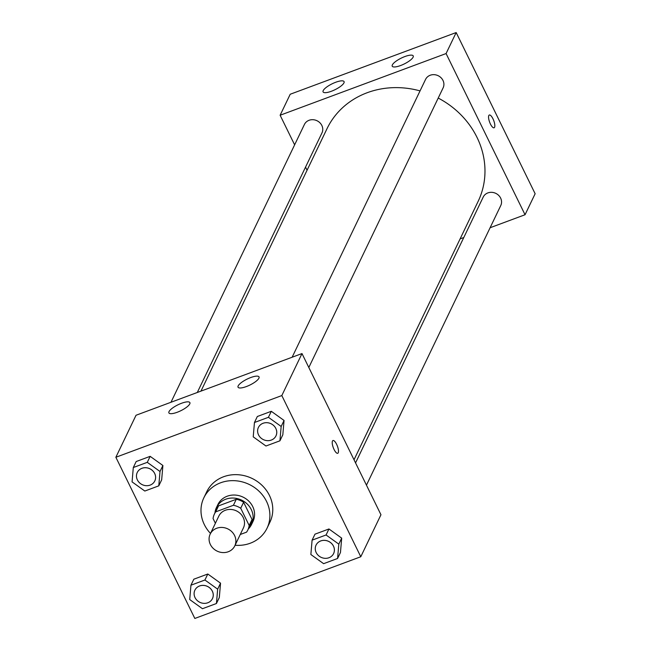<?xml version="1.0" encoding="UTF-8"?>
<svg xmlns="http://www.w3.org/2000/svg" width="651" height="651" viewBox="0 0 651 651"><rect width="100%" height="100%" fill="white"/><g stroke="black" fill="none" stroke-linecap="round" stroke-linejoin="round"><path stroke-width="0.98" d="M210.371 544.505A13.638 12.328 25.7 0 1 210.183 534.105A13.638 12.328 25.7 0 1 227.809 528.897A13.638 12.328 25.7 0 1 234.767 545.912A13.638 12.328 25.7 0 1 222.707 552.569A13.638 12.328 25.7 0 1 210.371 544.505M210.183 534.105L218.826 516.105A13.638 12.328 25.7 0 1 236.459 510.897A13.638 12.328 25.7 0 1 243.409 527.912L234.767 545.912M240.252 534.495L246.566 532.144A18.513 16.739 25.7 0 0 247.811 530.02A18.513 16.739 25.7 0 0 249.17 525.479L240.724 508.252A18.513 16.739 25.7 0 0 233.408 505.282L215.668 511.873A18.513 16.739 25.7 0 0 214.431 513.989A18.513 16.739 25.7 0 0 213.064 518.538L215.383 523.266M233.408 505.282L236.289 499.276L218.549 505.876L215.668 511.873M214.431 513.989L217.312 507.992A18.513 16.739 25.7 0 1 218.549 505.876M236.289 499.276A18.513 16.739 25.7 0 1 243.612 502.255L240.724 508.252M247.811 530.02L250.692 524.022A18.513 16.739 25.7 0 0 252.051 519.482L243.612 502.255M248.316 528.962A19.481 17.618 -154.3 0 0 251.563 524.446A19.481 17.618 -154.3 0 0 247.299 504.102A19.481 17.618 -154.3 0 0 225.775 499.219A19.481 17.618 -154.3 0 0 216.441 507.577A19.481 17.618 -154.3 0 0 214.936 512.931M216.441 507.577L217.882 504.574A19.481 17.618 25.7 0 1 227.215 496.217A19.481 17.618 25.7 0 1 248.747 501.099A19.481 17.618 25.7 0 1 253.003 521.443L251.563 524.446M252.051 519.482L249.17 525.479M210.501 533.438A35.064 31.704 25.7 0 1 204.324 524.576A35.064 31.704 25.7 0 1 203.836 497.828A35.064 31.704 25.7 0 1 249.17 484.425A35.064 31.704 25.7 0 1 267.048 528.189A35.064 31.704 25.7 0 1 235.084 545.245M203.836 497.828L206.717 491.822A35.064 31.704 25.7 0 1 252.051 478.428A35.064 31.704 25.7 0 1 269.929 522.192L267.048 528.189M281.818 395.564L115.862 457.262L194.828 618.45L360.784 556.751L281.818 395.564L301.991 353.566L136.035 415.257L115.862 457.262M158.787 485.849L161.668 479.844L162.896 465.498L150.153 456.343L136.181 461.535L133.3 467.532L132.072 481.886L144.815 491.041L158.787 485.849L160.016 471.495L147.272 462.34L133.3 467.532M279.938 440.808L282.819 434.811L284.048 420.456L271.304 411.302L257.332 416.502L254.451 422.499L253.223 436.845L265.966 446.008L279.938 440.808L281.167 426.462L268.424 417.307L254.451 422.499M337.584 558.477L340.465 552.479L341.694 538.133L328.95 528.97L314.978 534.17L312.089 540.167L310.869 554.522L323.612 563.676L337.584 558.477L338.813 544.13L326.07 534.976L312.089 540.167M216.433 603.518L219.314 597.52L220.543 583.166L207.799 574.011L193.827 579.203L190.946 585.208L189.718 599.555L202.461 608.709L216.433 603.518L217.662 589.163L204.919 580.008L190.946 585.208M337.723 453.299A6.819 2.197 69.6 0 0 338.227 452.787A6.819 2.197 -110.4 0 1 337.723 453.299A6.819 2.197 -110.4 0 1 333.296 447.676A6.819 2.197 -110.4 0 1 332.978 440.515A6.819 2.197 -110.4 0 1 337.031 445.194A6.819 2.197 -110.4 0 1 338.227 452.787A6.819 2.197 69.6 0 0 337.023 445.203A6.819 2.197 69.6 0 0 332.97 440.515M301.991 353.566L380.957 514.754L360.784 556.751M250.708 377.556A11.685 3.279 153.9 0 1 259.041 376.913A11.685 3.279 153.9 0 1 249.984 385.001A11.685 3.279 153.9 0 1 238.046 387.199A11.685 3.279 153.9 0 1 250.708 377.556M181.556 403.262A11.685 3.279 153.9 0 1 189.889 402.619A11.685 3.279 153.9 0 1 180.84 410.708A11.685 3.279 153.9 0 1 168.902 412.905A11.685 3.279 153.9 0 1 181.556 403.262M200.972 391.121L327.014 128.695A83.841 75.809 25.7 0 1 420.05 90.896M438.221 98.065A83.841 75.809 25.7 0 1 478.168 201.289L354.022 459.769M292.136 357.228L425.559 79.422A9.741 8.805 25.7 0 1 438.156 75.703A9.741 8.805 25.7 0 1 443.119 87.861L308.818 367.49M170.985 402.261L304.416 124.463A9.741 8.805 25.7 0 1 317.004 120.736A9.741 8.805 25.7 0 1 321.976 132.894L197.294 392.488M355.552 462.885L483.205 197.09A9.741 8.805 25.7 0 1 495.802 193.371A9.741 8.805 25.7 0 1 500.765 205.529L366.456 485.158M280.125 115.243L446.081 53.553L456.172 32.55L290.216 94.249L280.125 115.243L294.626 144.839M305.539 167.112L307.06 170.228M460.111 238.884L463.789 237.517M490.097 227.736L525.048 214.74L446.081 53.553M413.1 57.19A11.685 3.279 153.9 0 1 402.359 64.823A11.685 3.279 153.9 0 1 392.227 66.19A11.685 3.279 153.9 0 1 404.889 56.547A11.685 3.279 153.9 0 1 413.222 55.905A11.685 3.279 153.9 0 1 413.1 57.19M323.205 90.603A11.685 3.279 153.9 0 1 335.737 82.254A11.685 3.279 153.9 0 1 344.07 81.611A11.685 3.279 153.9 0 1 335.021 89.7A11.685 3.279 153.9 0 1 323.083 91.897A11.685 3.279 153.9 0 1 323.205 90.603M525.048 214.74L535.138 193.738L456.172 32.55M490.431 124.024A6.819 2.197 -110.4 0 1 489.316 115.007A6.819 2.197 -110.4 0 1 493.751 120.63A6.819 2.197 -110.4 0 1 494.068 127.791A6.819 2.197 -110.4 0 1 490.431 124.024M494.068 127.791A6.819 2.197 69.6 0 0 493.743 120.63A6.819 2.197 69.6 0 0 489.316 115.007M194.909 590.148L194.901 590.164A9.741 8.805 25.7 0 1 194.909 590.148A9.741 8.805 25.7 0 1 207.506 586.421A9.741 8.805 25.7 0 1 212.47 598.578A9.741 8.805 25.7 0 1 212.462 598.586A9.741 8.805 25.7 0 1 203.844 603.355A9.741 8.805 25.7 0 1 195.031 597.602A9.741 8.805 25.7 0 1 194.901 590.164A9.741 8.805 25.7 0 1 207.49 586.445A9.741 8.805 25.7 0 1 212.462 598.603L212.462 598.603M219.314 597.52L220.543 583.166L217.662 589.163M220.543 583.166L207.799 574.011L204.919 580.008M207.799 574.011L193.827 579.203M316.06 545.107L316.044 545.131A9.741 8.805 25.7 0 1 316.06 545.107A9.741 8.805 25.7 0 1 328.649 541.388A9.741 8.805 25.7 0 1 333.621 553.537A9.741 8.805 25.7 0 1 333.613 553.553A9.741 8.805 25.7 0 1 324.987 558.322A9.741 8.805 25.7 0 1 316.183 552.561A9.741 8.805 25.7 0 1 316.044 545.131A9.741 8.805 25.7 0 1 328.641 541.412A9.741 8.805 25.7 0 1 333.605 553.562L333.621 553.537M340.465 552.479L341.694 538.133L338.813 544.13M341.694 538.133L328.95 528.97L326.07 534.976M328.95 528.97L314.978 534.17M137.263 472.471L137.255 472.496A9.741 8.805 25.7 0 1 137.263 472.471A9.741 8.805 25.7 0 1 149.86 468.753A9.741 8.805 25.7 0 1 154.824 480.91A9.741 8.805 25.7 0 1 154.816 480.918A9.741 8.805 25.7 0 1 146.198 485.687A9.741 8.805 25.7 0 1 137.385 479.925A9.741 8.805 25.7 0 1 137.255 472.496A9.741 8.805 25.7 0 1 149.844 468.777A9.741 8.805 25.7 0 1 154.816 480.934L154.816 480.934M161.668 479.844L162.896 465.498L160.016 471.495M162.896 465.498L150.153 456.343L147.272 462.34M150.153 456.343L136.181 461.535M258.414 427.438L258.398 427.463A9.741 8.805 25.7 0 1 258.414 427.438A9.741 8.805 25.7 0 1 271.003 423.72A9.741 8.805 25.7 0 1 275.975 435.869A9.741 8.805 25.7 0 1 275.967 435.885L275.959 435.893A9.741 8.805 25.7 0 1 267.349 440.654A9.741 8.805 25.7 0 1 258.537 434.892A9.741 8.805 25.7 0 1 258.398 427.463A9.741 8.805 25.7 0 1 270.995 423.736A9.741 8.805 25.7 0 1 275.959 435.893M282.819 434.811L284.048 420.456L281.167 426.462M284.048 420.456L271.304 411.302L268.424 417.307M271.304 411.302L257.332 416.502"/></g></svg>
